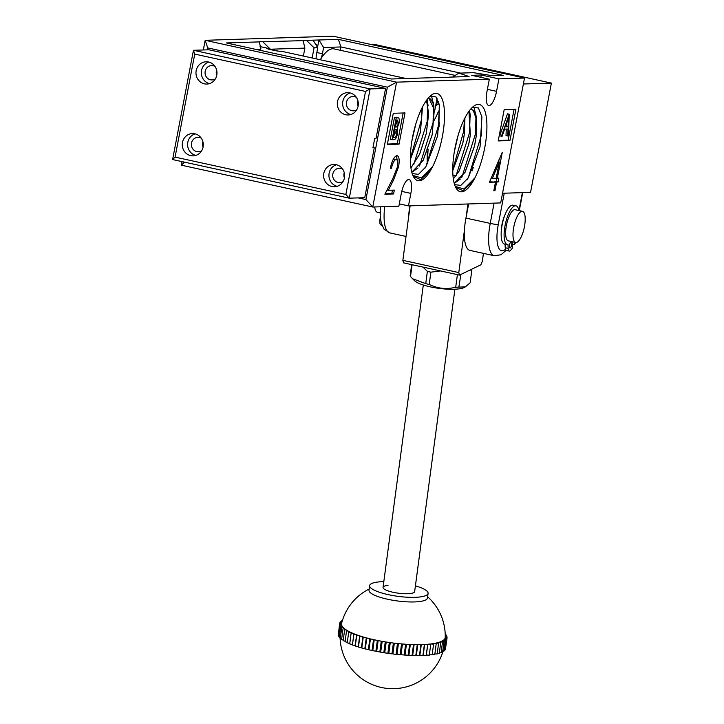 <?xml version="1.0" encoding="UTF-8"?>
<svg xmlns="http://www.w3.org/2000/svg" width="724" height="724" viewBox="0 0 724 724"><rect width="100%" height="100%" fill="white"/><g stroke="black" fill="none" stroke-linecap="round" stroke-linejoin="round"><path stroke-width="1.09" d="M359.882 636.306L362.887 636.858L361.457 647.609L358.452 647.057L359.882 636.306L360.434 636.097A52.3 12.227 7.6 0 0 362.887 636.858L362.869 636.948M356.742 635.283L359.683 635.853L358.253 646.604L355.312 646.034L356.742 635.283L357.394 635.075A52.3 12.227 7.6 0 0 359.683 635.853L359.683 635.889M355.05 645.609L352.389 644.984L353.819 634.233L354.57 634.016A52.3 12.227 7.6 0 0 355.62 634.423A52.3 12.227 7.6 0 0 356.697 634.821L355.05 645.609M356.697 634.821L353.819 634.233M352.452 644.523L349.701 643.908L351.131 633.156L351.991 632.948A52.3 12.227 7.6 0 0 353.927 633.762L353.846 634.179M351.131 633.156L353.927 633.762L352.498 644.514M349.764 643.455L347.258 642.822L348.697 632.07L349.665 631.853A52.3 12.227 7.6 0 0 351.412 632.686L351.267 633.373M350.615 637.02L350.335 639.138M351.412 632.686L348.697 632.07M347.013 630.776L347.601 630.767A52.3 12.227 7.6 0 0 349.14 631.6L347.013 630.776M345.122 629.672L345.828 629.672A52.3 12.227 7.6 0 0 347.158 630.504L345.122 629.672M343.52 628.577L344.353 628.577A52.3 12.227 7.6 0 0 345.448 629.409L343.52 628.577M342.217 627.482L343.167 627.509A52.3 12.227 7.6 0 0 344.036 628.323L342.217 627.482M341.221 626.414L342.298 626.45A52.3 12.227 7.6 0 0 342.932 627.246L341.221 626.414M340.542 625.373L341.746 625.418A52.3 12.227 7.6 0 0 342.135 626.197L340.542 625.373M340.18 624.36L341.502 624.423A52.3 12.227 7.6 0 0 341.656 625.174L340.18 624.36M340.144 623.373L341.583 623.464A52.3 12.227 7.6 0 0 341.583 623.5A52.3 12.227 7.6 0 0 341.493 624.188L340.144 623.373M341.647 623.246L339.927 622.64L341.828 622.522M341.891 622.305L340.533 621.753L342.09 621.581M342.162 621.337L341.447 620.921L342.352 620.703M388.01 585.399A15.937 3.729 7.6 0 0 383.05 587.399A15.937 3.729 7.6 0 0 392.363 592.114A15.937 3.729 7.6 0 0 409.694 593.599A15.937 3.729 7.6 0 0 414.653 591.608L454.907 289.22M383.82 581.644A29.485 6.896 7.6 0 0 378.797 581.915A29.485 6.896 7.6 0 0 369.62 585.607L369.014 590.214A29.485 6.896 7.6 0 0 376.96 596.205A29.485 6.896 7.6 0 0 418.291 601.689A29.485 6.896 7.6 0 0 427.468 597.997L428.083 593.39A29.485 6.896 7.6 0 0 415.413 585.852M369.62 585.607A29.485 6.896 7.6 0 0 386.842 594.332A29.485 6.896 7.6 0 0 418.906 597.083A29.485 6.896 7.6 0 0 428.083 593.39M363.222 637.283L361.792 648.034L364.842 648.568L366.272 637.817L363.683 637.093A52.3 12.227 7.6 0 0 366.272 637.817L366.235 638.007M366.733 638.224L365.303 648.985L368.389 649.491L369.828 638.74L367.104 638.043A52.3 12.227 7.6 0 0 369.828 638.74L369.774 639.057M370.398 639.12L368.969 649.871L372.091 650.36L373.521 639.609L370.697 638.948A52.3 12.227 7.6 0 0 373.521 639.609L373.448 640.088M374.199 639.962L372.769 650.713L375.91 651.175L377.349 640.423L374.426 639.808A52.3 12.227 7.6 0 0 377.349 640.423L377.249 641.093M378.109 640.749L376.679 651.5L379.838 651.935L381.267 641.183L378.272 640.613A52.3 12.227 7.6 0 0 381.267 641.183L381.141 642.07M385.168 642.595L385.259 641.889L382.218 641.355A52.3 12.227 7.6 0 0 385.259 641.871L383.829 652.641L380.67 652.224L382.055 642.297M389.295 642.586L387.874 653.292L384.716 652.876L386.136 642.559M386.227 642.025A52.3 12.227 7.6 0 0 389.304 642.496L386.227 642.025M393.358 643.193L391.965 653.872L388.806 653.455L390.182 643.274M390.281 642.631A52.3 12.227 7.6 0 0 393.376 643.039L390.281 642.631M397.422 643.717L396.064 654.378L392.897 653.962L394.245 643.908M394.354 643.165A52.3 12.227 7.6 0 0 397.44 643.518L394.354 643.165M401.232 646.306L400.137 654.804L396.978 654.387L398.417 643.618A52.3 12.227 7.6 0 0 401.485 643.908L398.417 643.618L398.327 644.297M404.046 654.976L401.015 654.749L402.454 643.989A52.3 12.227 7.6 0 0 405.485 644.224L402.454 643.989M407.974 655.211L404.997 655.039L406.426 644.288A52.3 12.227 7.6 0 0 409.404 644.451L406.426 644.288M413.467 644.84L412.037 655.6L408.897 655.247L410.327 644.496A52.3 12.227 7.6 0 0 413.223 644.595L410.327 644.496M417.232 644.939L415.802 655.691L412.689 655.374L414.119 644.622A52.3 12.227 7.6 0 0 416.924 644.659L414.119 644.622M420.87 644.939L419.44 655.691L416.354 655.41L417.784 644.659A52.3 12.227 7.6 0 0 420.472 644.631L417.784 644.659M424.336 644.858L422.907 655.618L419.866 655.365L421.305 644.613A52.3 12.227 7.6 0 0 423.857 644.523L421.305 644.613M427.631 644.695L426.201 655.446L423.214 655.229L424.644 644.478A52.3 12.227 7.6 0 0 427.06 644.324L424.644 644.478M430.717 644.441L429.287 655.193L426.364 655.012L427.793 644.26A52.3 12.227 7.6 0 0 430.047 644.043L430.717 644.441L427.793 644.26M429.45 653.962L430.644 645.247M430.735 643.962A52.3 12.227 7.6 0 0 432.816 643.681L433.586 644.107L430.735 643.962M433.441 643.582A52.3 12.227 7.6 0 0 435.332 643.238L436.219 643.69L433.441 643.582M435.902 643.12A52.3 12.227 7.6 0 0 437.595 642.713L438.59 643.202L435.902 643.12M438.101 642.577A52.3 12.227 7.6 0 0 439.586 642.116L440.699 642.631L438.101 642.577M440.02 641.962A52.3 12.227 7.6 0 0 441.287 641.455L442.527 641.989L440.02 641.962M441.658 641.283A52.3 12.227 7.6 0 0 442.699 640.722L444.056 641.274L441.658 641.283M442.988 640.541A52.3 12.227 7.6 0 0 443.803 639.926L445.287 640.505L442.988 640.541M444.02 639.726A52.3 12.227 7.6 0 0 444.599 639.075L446.201 639.672L444.02 639.726M444.744 638.867A52.3 12.227 7.6 0 0 445.079 638.179L446.808 638.785L444.744 638.867M445.142 637.953A52.3 12.227 7.6 0 0 445.233 637.301A52.3 12.227 7.6 0 0 445.233 637.229L447.088 637.844L445.142 637.953M338.361 634.514L339.647 623.572M338.705 635.636L338.253 635.31L339.683 624.559M339.375 636.749L338.615 636.324L340.045 625.572M340.361 637.871L339.294 637.364L340.723 626.613M341.665 638.993L340.289 638.441L341.719 627.681M343.257 640.125L341.592 639.527L343.022 628.776M345.149 641.247L343.194 640.622L344.624 629.871M347.321 642.36L345.086 641.726L346.515 630.975M433.586 644.107L432.156 654.867L429.35 654.731M436.219 643.69L434.789 654.451L432.219 654.406M438.59 643.202L437.16 653.953L434.843 653.98M440.699 642.631L439.269 653.383L437.224 653.473M442.527 641.989L441.097 652.74L439.332 652.885M444.056 641.274L442.626 652.025L441.16 652.206M445.287 640.505L443.848 651.256L442.699 651.464M446.201 639.672L444.771 650.424L443.939 650.632M446.808 638.785L445.369 649.537L444.862 649.736M447.088 637.844L445.477 648.74M445.251 636.26L447.043 636.867L445.242 637.002M445.242 635.283L446.69 635.853L445.251 636.034M445.224 634.369L446.011 634.803L445.233 635.02M381.982 225.472A27.892 9.077 -77.7 0 1 380.489 224.603A6.371 2.072 -77.7 0 1 380.055 218.856A6.371 2.072 -77.7 0 1 380.154 218.313L380.308 217.589M380.435 207.236A19.919 6.489 -77.7 0 1 380.444 206.783L380.2 215.987L381.204 223.064L384.109 229.255L389.747 232.884A33.476 10.896 102.3 0 1 384.734 206.648M501.207 232.25A15.937 5.186 -77.7 0 1 501.985 224.494A15.937 5.186 -77.7 0 1 505.071 214.576M371.421 44.571L374.715 44.472L551.389 83.097L530.547 192.358L502.546 193.263M409.929 205.833L409.992 205.851A33.476 10.896 102.3 0 0 408.463 218.186M551.389 83.097L523.389 83.993M468.636 203.951L465.939 218.087A33.476 10.896 102.3 0 0 469.985 250.423L494.275 255.735A33.476 10.896 -77.7 0 1 490.229 223.399L465.939 218.087M511.814 242.83A3.186 1.041 102.3 0 0 511.289 241.716A3.186 1.041 102.3 0 0 509.94 243.409A3.186 1.041 102.3 0 0 509.406 246.83A3.186 1.041 102.3 0 0 509.931 247.943A3.186 1.041 102.3 0 0 511.271 246.26A3.186 1.041 102.3 0 0 511.814 242.83M518.936 210.548A19.919 6.489 102.3 0 0 515.986 205.824A19.919 6.489 102.3 0 0 507.569 216.395A19.919 6.489 102.3 0 0 504.212 237.789A19.919 6.489 102.3 0 0 507.479 244.757A19.919 6.489 102.3 0 0 508.022 244.803L508.176 248.395A6.371 2.072 102.3 0 0 509.244 251.065A6.371 2.072 102.3 0 0 510.275 250.622A27.892 9.077 102.3 0 0 512.664 247.717L512.42 241.753M515.986 205.824L513.044 205.182A19.919 6.489 102.3 0 0 504.628 215.752A19.919 6.489 102.3 0 0 501.27 237.137A19.919 6.489 102.3 0 0 504.528 244.106L507.479 244.757M514.14 242.133L514.502 244.667A27.892 9.077 102.3 0 0 515.606 242.45M505.081 244.232L505.234 247.753A6.371 2.072 102.3 0 0 506.302 250.413L509.244 251.065M514.502 244.667L512.52 244.232M524.212 227.788A15.937 5.186 102.3 0 0 522.502 211.327A15.937 5.186 102.3 0 0 513.977 226.015A15.937 5.186 102.3 0 0 515.687 242.468A15.937 5.186 102.3 0 0 524.212 227.788M522.502 211.327L515.135 209.716A15.937 5.186 102.3 0 0 506.619 224.404A15.937 5.186 102.3 0 0 508.329 240.857L515.687 242.468M374.715 206.964A15.937 5.186 102.3 0 0 377.294 212.213L380.145 212.838M459.532 275.093L403.594 262.857L402.852 260.341L458.799 272.577L459.532 275.093L480.826 264.821L482.383 261.192L483.424 253.364M458.799 272.577L464.41 230.413M466.301 216.168L467.93 203.978M402.852 260.341L410.11 205.833M472.111 170.945A4.625 4.353 88.2 0 1 473.659 167.506M270.369 49.223L262.785 41.784A16.733 1.294 10.8 0 0 259.364 41.892L226.422 42.951L391.313 78.997L446.12 77.242A16.733 1.294 10.8 0 0 448.563 77.35A16.733 1.294 10.8 0 0 449.532 77.133L469.071 76.509L458.88 73.142L452.581 77.034M278.025 51.042L266.604 48.155M267.084 48.128C262.939 48.209 279.509 51.838 282.686 51.54L406.173 78.527M454.907 148.547A44.626 14.525 -77.7 0 1 473.894 106.066A44.626 14.525 -77.7 0 1 484.763 147.587A44.626 14.525 -77.7 0 1 455.993 187.932A44.626 14.525 -77.7 0 1 454.907 148.547M454.6 184.638L460.871 185.389L468.193 177.995L480.048 146.872L481.913 116.998L478.419 107.985L472.546 107.17M455.722 187.416L463.07 190.693L472.202 182.113L474.374 178.52L463.885 188.991L455.269 186.448M412.508 137.497A44.626 14.525 -77.7 0 1 431.495 95.016A44.626 14.525 -77.7 0 1 442.364 136.537A44.626 14.525 -77.7 0 1 413.594 176.882A44.626 14.525 -77.7 0 1 412.508 137.497M412.2 173.588L418.472 174.348L425.784 166.945L437.649 135.822L439.513 105.948L436.02 96.935L430.147 96.12M413.323 176.366L420.662 179.643L429.803 171.063L431.975 167.479L421.477 177.941L412.87 175.398M411.911 140.854L415.802 123.994M415.712 124.293L411.956 140.547M410.336 159.624L420.409 132.266L422.526 106.917M422.49 106.98L420.363 132.257L410.336 159.542M410.933 167.941L419.712 154.067L426.291 133.56L428.644 113.795L426.545 100.274M426.517 100.301L428.599 113.849L426.255 133.551L419.685 154.004L410.933 167.896M432.183 134.845L434.328 109.722L428.934 98.183L428.237 98.102L428.898 98.174L434.291 109.722L432.137 134.836L423.178 160.221L411.802 172.258L423.205 160.266L432.183 134.845M438.988 103.288L435.558 106.184M435.577 106.111L438.988 103.26M438.762 111.206L434.328 120.211M434.337 120.075L438.97 110.79M454.31 151.904L458.202 135.044M439.64 122.98L438.789 125.352M438.816 125.143L439.658 122.818M458.12 135.343L454.364 151.597M452.744 170.674L462.808 143.316L464.464 133.614L464.926 117.967M464.899 118.03L464.401 133.759L462.763 143.307L452.744 170.593M453.333 178.991L459.179 171L468.7 144.61L470.356 134.899L468.944 111.324M468.926 111.351L470.292 135.044L468.654 144.601L459.07 171.099L453.333 178.946M474.582 145.895L476.247 136.184L476.609 119.623L473.197 110.256L470.645 109.152L473.197 110.292L476.582 119.732L476.184 136.338L474.546 145.886L464.962 172.393L454.201 183.308L465.07 172.285L474.582 145.895M427.251 151.379L427.142 163.543M315.438 43.992A8.769 2.851 -77.7 0 1 315.474 43.992A8.769 2.851 -77.7 0 1 316.795 46.155M392.073 139.705L390.308 139.316L394.471 117.46L397.693 117.804C399.132 117.505 399.576 119.288 399.033 123.143L397.286 127.813L397.657 133.361C396.716 137.397 395.53 139.488 394.091 139.632L392.073 139.705L396.245 117.849L397.693 117.804L395.928 117.415M387.412 144.058L397.286 143.741L403.159 112.971M501.433 136.193L499.669 135.804L507.47 113.831L509.234 114.22L508.51 135.958L507.786 135.985L508.022 129.017L504.637 129.125L502.166 136.166L501.433 136.193L509.234 114.22M507.786 135.985L506.022 135.596L506.239 129.071M498.302 140.501L508.176 140.185L514.049 109.415M387.322 144.51L399.051 144.13L405.006 112.917L393.277 113.288L387.322 144.51M498.212 140.945L509.94 140.574L515.895 109.351L504.166 109.731L498.212 140.945M489.406 182.285L502.302 152.275L497.352 178.204L498.836 178.158L498.103 182.005L496.619 182.05L494.972 190.693L493.822 190.729L495.478 182.086L489.406 182.285M480.826 77.314L481.261 75.006L471.668 75.314L489.334 79.178L486.953 91.667A14.344 4.67 102.3 0 0 488.682 105.523A14.344 4.67 102.3 0 0 496.546 91.36L498.926 78.871L524.52 78.047L500.7 202.919L408.472 205.888L410.852 193.398A14.344 4.67 102.3 0 0 409.114 179.534A14.344 4.67 102.3 0 0 401.25 193.706L398.87 206.195L372.751 207.028L181.353 165.181L182.032 161.615M489.334 79.178L396.571 82.156L372.751 207.028L365.919 199.571L387.358 87.179L207.743 47.911L207.372 49.838M396.879 155.66C399.141 156.094 399.72 159.769 398.625 166.674L393.467 180.195L388.363 190.303L394.318 190.113L393.584 193.951L384.887 194.231L392.806 178.566L397.413 167.009C398.119 162.267 397.675 159.769 396.091 159.506C394.209 159.986 392.67 162.9 391.476 168.24L390.327 168.276C391.992 160.665 394.173 156.456 396.879 155.66L397.295 155.696M394.327 159.117L396.372 159.533L394.327 159.117L393.005 159.805M203.335 49.974L205.173 40.309L333.131 36.2L524.52 78.047M262.785 41.784L303.057 40.635M306.496 40.381L313.058 40.164L317.755 47.703L314.08 47.82L306.496 40.381A16.733 1.294 10.8 0 0 303.084 40.49L304.894 48.11L271.048 49.196M303.383 56.047L304.894 48.11M259.518 50.182A52.599 17.123 -77.7 0 1 260.405 49.54L260.875 48.779L259.337 42.037M260.405 49.54L257.056 49.648M340.307 50.273L340.941 46.951L323.619 47.513L318.922 39.983L338.38 39.349L503.271 75.405L492.691 75.749L473.433 72.671L458.88 73.142M320.279 59.748A49.413 16.091 -77.7 0 1 321.003 58.59A8.769 2.851 102.3 0 0 322.424 53.757L323.619 47.513M321.003 58.59A49.413 16.091 -77.7 0 1 333.972 48.888L455.224 75.405M314.08 47.82L312.144 57.965M317.755 47.703L316.56 53.938A8.769 2.851 102.3 0 0 316.153 58.843M358.253 197.896L365.919 199.571M399.313 203.878L408.472 205.888M317.519 47.322L318.922 39.983L313.058 40.164M481.261 75.006L498.926 78.871M207.743 47.911L205.173 40.309L396.571 82.156L387.358 87.179M184.439 162.14L181.353 165.181M460.482 73.088L340.941 46.951L338.38 39.349M470.709 109.08L473.215 110.22L475.641 114.736M460.41 179.036L454.219 183.362M468.953 111.315L469.749 113.442M438.834 125.026L439.667 122.727M435.586 106.03L438.97 103.206M474.184 178.357L472.175 182.167M481.695 115.759L481.342 135.18L468.446 177.29L467.242 179.371M473.858 106.654L475.967 115.903M475.985 116.175L475.451 133.895L461.957 177.072M469.514 110.555L470.075 114.618M470.093 114.89L469.559 132.61L456.066 175.778M438.138 129.677L439.35 125.686M464.446 118.926L463.677 131.315L452.735 169.669M427.287 163.923L428.101 149.108M439.667 109.478L437.712 112.989M435.839 104.718L438.409 101.26M428.3 98.03L430.816 99.179L433.251 103.704M418.029 167.968L411.82 172.312M426.554 100.265L427.359 102.41M431.785 167.307L429.766 171.117M439.296 104.709L438.943 124.13L426.047 166.239L424.843 168.321M431.45 95.604L433.558 104.853M433.586 105.125L433.052 122.845L419.549 166.022M427.115 99.505L427.676 103.568M427.694 103.84L427.16 121.56L413.666 164.728M422.047 107.876L421.278 120.275L410.336 158.619M499.135 159.235L498.637 161.832M496.257 177.968L497.352 178.204M496.999 178.131L496.329 181.615L498.103 182.005M496.329 181.615L494.854 181.661L496.619 182.05M493.877 190.457L494.972 190.693M489.596 181.833L495.478 182.086M492.392 178.366L496.212 178.249L499.307 161.977L492.392 178.366L491.171 178.104M498.094 161.705L499.307 161.977M390.381 168.004L391.476 168.24M396.299 155.769L397.422 160.8M397.521 166.43L398.625 166.674M387.023 190.005L388.363 190.303M392.462 190.168L391.811 193.561L393.584 193.951M391.811 193.561L385.114 193.779M508.176 140.185L509.94 140.574M397.286 143.741L399.051 144.13M508.366 118.483L505.424 126.872L508.094 126.79L508.366 118.483M509.144 114.22L507.379 113.84M508.094 126.79L506.329 126.401L506.402 124.085M505.587 126.428L506.329 126.401M396.481 120.066L395.594 127.062C396.634 127.415 397.557 126.13 398.354 123.198L397.395 120.039L396.481 120.066L396.589 122.818L395.367 125.94M395.53 129.297L396.508 129.515L394.716 129.315L393.168 137.442L394.127 137.406C395.195 137.75 396.146 136.411 396.987 133.379L396.146 129.361M396.245 117.849L394.471 117.46M398.354 123.198L396.589 122.818M394.127 137.406L393.213 137.207M393.295 136.8L395.223 132.99L394.743 129.125M396.987 133.379L395.223 132.99M345.737 114.745A11.159 10.516 -91.8 0 0 348.181 114.971A11.159 10.516 -91.8 0 0 358.299 104.781A11.159 10.516 -91.8 0 0 349.9 92.889A11.159 10.516 -91.8 0 0 347.457 92.663A11.159 10.516 -91.8 0 0 337.339 102.853A11.159 10.516 -91.8 0 0 345.737 114.745M204.394 83.839A11.159 10.516 -91.8 0 0 206.838 84.065A11.159 10.516 -91.8 0 0 216.956 73.884A11.159 10.516 -91.8 0 0 208.566 61.992A11.159 10.516 -91.8 0 0 206.123 61.766A11.159 10.516 -91.8 0 0 196.005 71.948A11.159 10.516 -91.8 0 0 204.394 83.839M190.702 155.651A11.159 10.516 -91.8 0 0 193.145 155.868A11.159 10.516 -91.8 0 0 203.263 145.687A11.159 10.516 -91.8 0 0 194.865 133.795A11.159 10.516 -91.8 0 0 192.421 133.569A11.159 10.516 -91.8 0 0 182.303 143.759A11.159 10.516 -91.8 0 0 190.702 155.651M332.035 186.548A11.159 10.516 -91.8 0 0 334.479 186.774A11.159 10.516 -91.8 0 0 344.597 176.584A11.159 10.516 -91.8 0 0 336.207 164.692A11.159 10.516 -91.8 0 0 333.764 164.475A11.159 10.516 -91.8 0 0 323.646 174.656A11.159 10.516 -91.8 0 0 332.035 186.548M356.362 97.351A7.177 6.76 -91.8 0 0 346.416 103.025A7.177 6.76 -91.8 0 0 356.76 109.722M201.326 138.248A7.177 6.76 -91.8 0 0 191.38 143.931A7.177 6.76 -91.8 0 0 201.725 150.628M343.058 181.534A7.177 6.76 88.2 0 1 332.714 174.828A7.177 6.76 88.2 0 1 342.669 169.154M215.426 78.825A7.177 6.76 88.2 0 1 205.073 72.129A7.177 6.76 88.2 0 1 215.028 66.445M216.621 70.011A7.177 6.76 -91.8 0 0 216.784 75.169M344.262 172.719A7.177 6.76 -91.8 0 0 344.425 177.869M202.928 141.814A7.177 6.76 -91.8 0 0 203.091 146.972M345.864 194.448L365.52 91.432L194.738 54.092L175.081 157.108L345.864 194.448L349.285 198.186L172.611 159.552L193.453 50.291L370.127 88.916L349.285 198.186L364.742 197.688L374.272 147.732L372.996 147.461M194.738 54.092L193.453 50.291L208.91 49.793L385.584 88.419L376.055 138.365L374.724 138.411L372.941 147.777L374.272 147.732M365.52 91.432L370.127 88.916L385.584 88.419M357.964 100.917A7.177 6.76 -91.8 0 0 358.127 106.066M172.611 159.552L175.081 157.108M336.443 164.746A11.159 10.516 -91.8 0 0 328.94 175.787A11.159 10.516 -91.8 0 0 337.131 186.321M195.1 133.85A11.159 10.516 -91.8 0 0 187.607 144.891A11.159 10.516 -91.8 0 0 195.797 155.425M208.802 62.047A11.159 10.516 -91.8 0 0 201.308 73.079A11.159 10.516 -91.8 0 0 209.489 83.613M350.135 92.944A11.159 10.516 -91.8 0 0 342.642 103.985A11.159 10.516 -91.8 0 0 350.832 114.519M422.979 267.093L427.377 271.346L425.739 283.636L412.535 278.713L414.617 280.767A26.299 6.145 7.6 0 0 428.699 286.496A26.299 6.145 7.6 0 0 464.41 287.392L465.396 286.84L458.871 287.12L460.862 274.45M425.739 283.636A30.227 7.068 7.6 0 0 427.459 284.061A30.227 7.068 7.6 0 0 429.232 284.46L430.871 272.17L440.518 270.93M412.535 278.713L410.526 276.541L412.101 264.722M411.648 264.622L410.191 275.582A30.227 7.068 7.6 0 0 410.526 276.541M427.377 271.346A30.227 7.068 7.6 0 0 429.097 271.772A30.227 7.068 7.6 0 0 430.871 272.17M470.202 269.943L471.767 270.523A30.227 7.068 7.6 0 0 471.442 269.572M471.767 270.523L470.138 282.812L465.396 286.84M458.871 287.12A30.227 7.068 7.6 0 1 455.713 287.247L457.351 274.957A30.227 7.068 7.6 0 0 458.754 274.921M460.012 274.858A30.227 7.068 7.6 0 0 460.509 274.83M455.713 287.247C446.491 289.537 437.667 288.614 429.232 284.46M380.489 224.603L381.756 224.874M504.248 193.208L498.257 224.612A6.371 0.498 10.8 0 1 490.229 223.399L494.094 203.136M498.257 224.612A27.096 8.824 102.3 0 0 505.461 249.337M518.954 210.548L522.375 192.62M508.176 248.395L505.234 247.753M316.831 52.526L322.424 53.757M487.397 89.351L496.546 91.36M401.757 191.407L410.852 193.398M461.523 177.633L458.935 177.063M392.127 179.905L393.467 180.195M445.233 637.301A52.599 52.599 0 0 0 427.631 596.802M340.081 637.808A52.599 52.599 0 0 0 442.952 651.473M369.168 589.019A52.599 52.599 0 0 0 341.583 623.5M341.366 621.536L341.447 620.921M340.443 622.441L340.533 621.753M339.818 623.436L339.927 622.64M383.829 652.641L383.919 651.935M380.67 652.224L382.1 641.464M387.874 653.292L388.182 651.021M389.005 644.812L389.313 642.541M384.716 652.876L386.154 642.125M391.965 653.872L393.394 643.12M388.806 653.455L390.236 642.704M396.064 654.378L397.494 643.627M392.897 653.962L393.195 651.763M394.037 645.41L394.336 643.211M400.137 654.804L401.576 644.052M396.978 654.387L397.069 653.727M404.182 655.157L405.612 644.405M408.155 655.419L409.585 644.668M446.943 637.654L447.043 636.867M446.599 636.532L446.69 635.853M445.921 635.419L446.011 634.803M406.028 236.44L389.747 232.884M519.289 210.63L522.728 192.611M506.148 250.368L500.963 254.776L494.275 255.735M423.305 285.021L383.05 587.399M456.029 175.823L452.925 175.145M267.509 48.209L260.061 46.58M437.061 98.301L434.472 111.876M476.41 118.229L475.623 113.134M470.519 116.944L469.731 111.849M434.011 107.179L433.224 102.093M428.119 105.894L427.332 100.799"/></g></svg>
